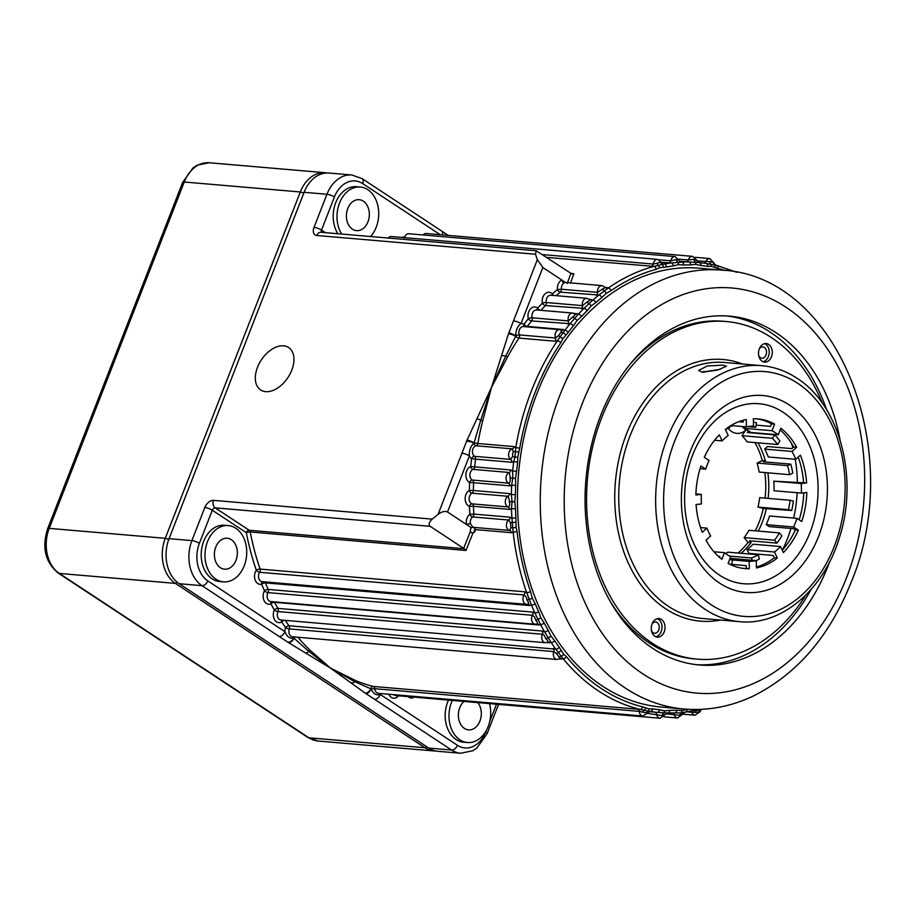 <?xml version="1.0" encoding="UTF-8"?>
<svg xmlns="http://www.w3.org/2000/svg" width="916" height="916" viewBox="0 0 916 916"><rect width="100%" height="100%" fill="white"/><g stroke="black" fill="none" stroke-linecap="round" stroke-linejoin="round"><path stroke-width="1.37" d="M265.697 391.659A25.419 15.961 -56.6 0 0 290.074 373.934A25.419 15.961 -56.6 0 0 288.62 347.507A25.419 15.961 -56.6 0 0 283.571 345.813A25.419 15.961 -56.6 0 0 259.205 363.538A25.419 15.961 -56.6 0 0 260.659 389.964A25.419 15.961 -56.6 0 0 265.697 391.659M472.988 527.318L509.685 530.467L510.865 527.845L510.464 522.738L508.792 520.036L472.645 516.945A5.588 4.111 94.9 0 0 470.778 519.464A5.588 4.111 94.9 0 0 470.446 523.746L472.908 527.307A2.828 2.084 -85.1 0 0 472.725 527.284A2.828 2.084 -85.1 0 0 470.389 530.169A2.828 2.084 -85.1 0 0 472.61 532.894A2.828 2.084 -85.1 0 0 474.545 529.517A2.828 2.084 -85.1 0 1 472.347 532.917A2.828 2.084 -85.1 0 1 470.469 529.459A2.828 2.084 -85.1 0 1 473.469 527.547M509.388 500.376L508.094 496.277L471.946 493.186A5.645 4.156 94.9 0 0 469.645 495.991A5.645 4.156 94.9 0 0 472.026 503.857L508.174 506.96C509.662 506.308 510.029 504.613 509.273 501.842L509.388 500.376M510.178 476.801L509.25 472.484L473.103 469.381A5.645 4.156 94.9 0 0 470.377 472.381A5.645 4.156 94.9 0 0 472.358 480.064L508.506 483.167C510.052 482.503 510.555 480.763 510.017 477.946L510.178 476.801M527.685 604.262A5.645 4.156 -85.1 0 1 526.62 604.365L527.685 604.262C528.933 603.793 528.75 602.476 527.135 600.289L526.379 597.243L524.147 594.965L259.709 572.282A5.645 4.156 94.9 0 0 258.999 573.622A5.645 4.156 94.9 0 0 262.182 581.671L526.62 604.365A5.645 4.156 -85.1 0 1 523.425 596.316A5.645 4.156 -85.1 0 1 524.147 594.965A2.828 2.084 94.9 0 0 524.502 594.289A2.828 2.084 94.9 0 0 524.57 591.782L526.711 592.652A225.897 166.426 -85.1 0 1 513.132 532.059L511.323 532.677L474.545 529.528M536.742 624.002A5.645 4.156 -85.1 0 1 535.242 624.243L536.742 624.002C537.944 623.601 537.646 622.399 535.871 620.418L534.589 616.926L532.482 615.312L268.044 592.618A5.645 4.156 94.9 0 0 267.621 593.511A5.645 4.156 94.9 0 0 270.815 601.56L535.242 624.243A5.645 4.156 -85.1 0 1 532.059 616.205A5.645 4.156 -85.1 0 1 532.482 615.312A2.828 2.084 94.9 0 0 532.688 614.865A2.828 2.084 94.9 0 0 532.654 612.094L534.864 612.93A225.897 166.426 -85.1 0 1 531.44 605.029L529.814 605.556L265.388 582.862A225.897 166.426 94.9 0 0 268.216 589.412L532.654 612.094M547.333 642.242C548.489 641.91 548.1 640.857 546.165 639.093L543.99 635.074L542.398 634.25L277.96 611.556A5.645 4.156 94.9 0 0 277.788 611.957A5.645 4.156 94.9 0 0 280.983 620.006L545.409 642.688A5.645 4.156 -85.1 0 1 542.226 634.651A5.645 4.156 -85.1 0 1 542.398 634.25A2.828 2.084 94.9 0 0 542.478 634.055A2.828 2.084 94.9 0 0 542.318 631.044L544.573 631.822A225.897 166.426 -85.1 0 1 540.543 624.506L538.974 624.975L274.537 602.293A225.897 166.426 94.9 0 0 277.88 608.361L542.318 631.044M664.443 714.629L662.337 715.602L647.44 713.404M682.065 713.816L682.5 714.343L680.015 715.35L665.817 713.77M699.572 710.53L699.332 711.766L695.496 712.511L686.519 711.835M678.87 259.159L688.317 259.972L694.236 259.32L696.206 260.419M659.245 259.8L670.707 260.785L676.558 259.583L678.619 260.11M542.409 254.568L653.2 264.071L660.974 262.308M589.332 299.269L592.87 300.059A225.897 166.426 -85.1 0 1 598.904 295.009L560.329 292.17A2.828 2.084 94.9 0 0 561.165 290.979A2.828 2.084 94.9 0 0 561.394 289.227L597.541 292.33L602.648 288.952C604.995 288.059 605.659 287.418 604.617 287.04M573.714 313.261L578.34 314.199A225.897 166.426 -85.1 0 1 583.984 308.36L545.444 305.578A2.828 2.084 94.9 0 0 546.096 304.559A2.828 2.084 94.9 0 0 546.291 302.52L582.427 305.623L587.259 301.833C589.538 300.666 590.156 299.853 589.102 299.395M596.476 295.273A2.828 2.084 94.9 0 0 597.312 294.082A2.828 2.084 94.9 0 0 597.541 292.33A5.645 4.156 -85.1 0 1 597.999 288.815A5.645 4.156 -85.1 0 1 602.155 285.609L565.515 282.46L542.845 267.518L520.986 323.588A8.462 6.229 -85.1 0 1 523.975 324.275A228.725 168.51 -85.1 0 1 528.337 318.745A2.828 1.294 39.2 0 0 531.601 320.955A225.897 166.426 94.9 0 0 527.295 326.417L563.443 329.52L564.909 330.252A225.897 166.426 -85.1 0 1 570.107 323.669L531.601 320.955A2.828 2.084 94.9 0 0 532.082 320.119A2.828 2.084 94.9 0 0 532.207 317.806L568.355 320.909L572.866 316.741C575.065 315.322 575.614 314.337 574.538 313.799M567.748 324.058A2.828 2.084 94.9 0 0 568.229 323.222A2.828 2.084 94.9 0 0 568.355 320.909A5.645 4.156 -85.1 0 1 568.596 316.272A5.645 4.156 -85.1 0 1 572.752 313.066L575.431 314.177M555.096 341.199A2.828 2.084 94.9 0 0 555.417 340.58A2.828 2.084 94.9 0 0 555.462 338.004A5.633 4.156 -85.1 0 1 555.531 332.851A5.633 4.156 -85.1 0 1 559.676 329.657L523.54 326.554A5.633 4.156 94.9 0 0 519.395 329.749A5.633 4.156 94.9 0 0 519.315 334.901A2.828 1.03 159.6 0 0 515.822 335.92A5.645 0.927 -154.4 0 0 508.907 332.794L513.51 320.84A5.645 1.42 -158.7 0 1 520.986 323.588C517.425 326.256 515.708 330.367 515.822 335.92A2.817 1.763 -56.6 0 0 515.674 336.264A2.828 1.145 33.7 0 0 518.96 338.096A225.897 166.426 94.9 0 0 507.67 356.782L491.514 387.342L482.778 420.616A225.897 166.426 94.9 0 0 477.866 443.493L514.013 446.596L515.777 447.546A225.897 166.426 -85.1 0 1 531.463 390.777A225.897 166.426 -85.1 0 1 557.409 340.752L564.909 330.252A2.828 1.237 37.2 0 1 568.229 332.382L562.859 338.783L560.821 342.756A2.828 1.145 -146.1 0 0 557.409 340.752L555.096 341.199L518.96 338.096A2.828 2.084 94.9 0 0 519.28 337.477A2.828 2.084 94.9 0 0 519.315 334.901L555.462 338.004L558.542 335.6L561.325 331.798L561.084 330.126M512.777 453.328L513.338 451.416L512.239 448.863L476.091 445.76A5.633 4.156 94.9 0 0 472.942 448.886A5.633 4.156 94.9 0 0 474.534 456.317L510.67 459.42L512.525 456.603L512.777 453.328M464.057 701.427A15.526 11.439 94.9 0 0 459.752 707.736A15.526 11.439 94.9 0 0 468.511 729.857A15.526 11.439 94.9 0 0 479.938 721.029A15.526 11.439 94.9 0 0 477.751 702.595M347.771 208.516A15.526 11.439 94.9 0 0 356.53 230.637A15.526 11.439 94.9 0 0 367.957 221.809A15.526 11.439 94.9 0 0 359.186 199.688A15.526 11.439 94.9 0 0 347.771 208.516M215.775 547.07A15.526 11.439 94.9 0 0 224.535 569.191A15.526 11.439 94.9 0 0 235.962 560.363A15.526 11.439 94.9 0 0 227.191 538.242A15.526 11.439 94.9 0 0 215.775 547.07M728.163 428.299A19.763 14.564 94.9 0 0 745.487 430.486M729.869 426.215A13.248 9.755 94.9 0 0 733.121 425.711M758.711 355.591A5.645 4.156 94.9 0 0 759.639 357.034A5.645 4.156 94.9 0 0 766.016 354.973A5.645 4.156 94.9 0 0 765.329 348.401A5.645 4.156 94.9 0 0 760.44 347.668A5.645 4.156 94.9 0 0 759.284 348.927M651.482 630.643A5.645 4.156 94.9 0 0 652.398 632.086A5.645 4.156 94.9 0 0 658.776 630.013A5.645 4.156 94.9 0 0 658.089 623.452A5.645 4.156 94.9 0 0 653.211 622.72A5.645 4.156 94.9 0 0 652.055 623.979M840.052 439.84A175.071 128.984 94.9 0 0 729.399 316.135A175.071 128.984 94.9 0 0 600.644 415.624A175.071 128.984 94.9 0 0 699.469 664.993A175.071 128.984 94.9 0 0 828.224 565.504A175.071 128.984 94.9 0 0 829.575 561.943M696.618 664.707A175.071 128.984 94.9 0 0 811.141 589.4M452.286 700.419A28.236 20.805 94.9 0 0 451.496 702.297A28.236 20.805 94.9 0 0 467.435 742.521A28.236 20.805 94.9 0 0 488.194 726.48A28.236 20.805 94.9 0 0 489.522 703.614M448.485 700.087A28.236 20.805 94.9 0 0 447.684 701.977A28.236 20.805 94.9 0 0 463.622 742.2L467.435 742.521M370.602 236.546A28.236 20.805 94.9 0 0 376.213 227.248A28.236 20.805 94.9 0 0 360.274 187.024A28.236 20.805 94.9 0 0 339.504 203.077A28.236 20.805 94.9 0 0 341.668 234.061M360.274 187.024L356.473 186.704A28.236 20.805 94.9 0 0 335.703 202.745A28.236 20.805 94.9 0 0 337.855 233.729M244.217 565.802A28.236 20.805 94.9 0 0 228.279 525.578A28.236 20.805 94.9 0 0 207.508 541.631A28.236 20.805 94.9 0 0 223.447 581.855A28.236 20.805 94.9 0 0 244.217 565.802M228.279 525.578L224.477 525.257A28.236 20.805 94.9 0 0 203.707 541.299A28.236 20.805 94.9 0 0 219.645 581.523L223.447 581.855M721.842 270.14L699.023 268.182A220.252 162.258 94.9 0 0 537.039 393.353A220.252 162.258 94.9 0 0 661.363 707.072L684.183 709.03A220.252 162.258 -85.1 0 1 559.859 395.311A220.252 162.258 -85.1 0 1 721.842 270.14C838.129 275.487 906.565 452.115 850.941 582.759C829.381 636.723 796.622 674.577 752.666 696.32C730.43 706.694 707.61 710.93 684.183 709.03M662.875 263.751L664.34 264.037A225.897 166.426 -85.1 0 1 671.313 262.949L668.817 262.869A2.828 2.084 94.9 0 0 670.558 261.266A2.828 2.084 94.9 0 0 670.707 260.785A5.645 4.156 -85.1 0 1 671.004 259.812A5.645 4.156 -85.1 0 1 675.161 256.606L408.822 233.752A5.645 4.156 94.9 0 0 404.689 236.923L404.483 237.942M356.496 680.977A225.897 166.426 94.9 0 0 373.201 686.428A2.828 1.901 -75.9 0 0 370.854 688.809A5.645 3.641 123.9 0 1 365.163 693.103L330.619 668.188L288.494 642.62A8.439 2.118 21.3 0 1 287.784 642.127L279.117 636.46A5.645 3.55 -56.6 0 0 284.91 631.685C286.971 636.803 289.937 638.921 293.796 638.051A2.817 0.71 -158.7 0 0 294.036 638.212L308.681 651.322A2.828 1.637 133.9 0 1 310.501 650.692L330.619 668.188L356.496 680.977A2.828 1.866 -68 0 0 354.87 681.744L370.854 688.809A2.817 0.71 -158.7 0 0 371.117 688.969C373.339 693.847 376.396 695.691 380.289 694.5L457.405 745.28A28.236 20.805 94.9 0 0 485.686 731.895A5.645 1.42 -158.7 0 1 487.14 733.624L476.767 748.12L472.53 750.834L460.634 753.25L437.802 751.292A33.881 24.961 -85.1 0 1 428.78 748.086L179.181 583.71A33.881 24.961 -85.1 0 1 169.071 538.654L304.112 192.291A33.881 24.961 -85.1 0 1 329.027 173.032L351.858 174.99A33.881 24.961 -85.1 0 0 326.943 194.249L314.028 227.363A8.473 5.324 123.4 0 0 316.764 235.492L535.539 254.259L537.349 259.675L542.845 267.518M605.293 287.292L608.327 287.979A2.828 1.626 55.2 0 1 611.109 290.635L606.163 293.36L601.789 297.585A223.069 164.342 94.9 0 0 595.835 302.566L591.106 305.955L587.064 310.764A223.069 164.342 94.9 0 0 581.5 316.535L577.023 320.554L573.359 325.878A223.069 164.342 94.9 0 0 568.229 332.382M601.789 297.585A2.828 1.569 51.3 0 0 598.904 295.009L608.327 287.979A225.897 166.426 -85.1 0 1 653.955 266.396L546.726 257.407M571.321 273.575L573.863 273.792L570.462 283.124M473.011 532.86L465.981 550.482L250.228 531.967A225.897 166.426 94.9 0 0 260.133 569.088L524.57 591.782M680.542 261.873L681.847 262.056A2.828 1.901 87.6 0 1 683.714 265.033L678.493 264.61L673.294 265.926A223.069 164.342 94.9 0 0 666.413 266.991L659.509 267.758L656.165 269.327A223.069 164.342 94.9 0 0 611.109 290.635M673.294 265.926A2.828 1.889 82.7 0 0 671.313 262.949L681.847 262.056A225.897 166.426 -85.1 0 1 688.786 261.953L679.947 261.243M649.101 711.663L657.299 712.373A225.897 166.426 -85.1 0 1 650.429 711.492L649.101 711.423M509.983 517.185L511.93 518.147A225.897 166.426 -85.1 0 1 511.494 508.769L509.617 509.41L473.469 506.308A225.897 166.426 94.9 0 0 473.835 514.082L509.983 517.185A2.828 2.084 94.9 0 1 509.743 518.765A2.828 2.084 94.9 0 1 508.792 520.036A5.588 4.111 -85.1 0 0 506.914 522.567A5.588 4.111 -85.1 0 0 509.685 530.467A2.828 2.084 -85.1 0 1 511.323 532.677M646.959 712.946L639.219 711.388L374.781 688.706A2.828 2.084 94.9 0 0 373.201 686.428L640.112 709.419A225.897 166.426 -85.1 0 1 563.145 658.741L559.573 658.913M285.311 620.372A225.897 166.426 94.9 0 0 289.021 625.743L555.76 649.158A225.897 166.426 -85.1 0 1 551.146 642.471L546.577 642.631M509.502 493.587L511.391 494.56A225.897 166.426 -85.1 0 1 511.678 485.182L509.743 485.824L473.595 482.721A225.897 166.426 94.9 0 0 473.354 490.495L509.502 493.587A2.828 2.084 -85.1 0 1 509.25 494.88A2.828 2.084 -85.1 0 1 508.094 496.277A5.645 4.156 -85.1 0 0 505.781 499.094A5.645 4.156 -85.1 0 0 508.174 506.96A2.828 2.084 94.9 0 1 509.617 509.41M510.853 469.988L512.674 470.95A225.897 166.426 -85.1 0 1 513.693 461.607L511.689 462.248L475.541 459.145A225.897 166.426 94.9 0 0 474.706 466.897L510.853 469.988A2.828 2.084 -85.1 0 1 510.613 470.984A2.828 2.084 -85.1 0 1 509.25 472.484A5.645 4.156 -85.1 0 0 506.525 475.484A5.645 4.156 -85.1 0 0 508.506 483.167A2.828 2.084 94.9 0 1 509.743 485.824M651.471 266.396A2.828 2.084 94.9 0 0 652.993 264.839A2.828 2.084 94.9 0 0 653.2 264.071A5.588 4.111 -85.1 0 1 653.612 262.548A5.588 4.111 -85.1 0 1 657.711 259.377L391.384 236.523A5.588 4.111 94.9 0 0 388.212 238.057M686.29 261.781A2.828 2.084 94.9 0 0 688.248 260.178A2.828 2.084 94.9 0 0 688.317 259.972A5.645 4.156 -85.1 0 1 688.466 259.56A5.645 4.156 -85.1 0 1 692.622 256.354L426.284 233.5A5.645 4.156 94.9 0 0 423.135 234.977M690.55 264.942A2.828 1.912 90.8 0 0 688.786 261.953L699.274 262.548A2.828 1.912 95.7 0 1 699.297 262.548A225.897 166.426 -85.1 0 1 706.144 263.43L716.461 265.503A2.828 1.901 103.8 0 1 716.655 265.537A2.828 1.901 103.8 0 1 717.892 268.445L711.194 266.281L707.702 266.396A223.069 164.342 94.9 0 0 700.923 265.526L695.794 264.369L690.55 264.942A223.069 164.342 94.9 0 0 683.714 265.033M519.704 448.21L517.758 457.382L517.654 462.099L513.693 461.607L514.941 457.176L515.777 447.546L519.704 448.21A223.069 164.342 94.9 0 1 560.821 342.756M515.513 478.312L515.662 485.377L511.678 485.182L512.765 478.129L512.674 470.95L516.647 471.328L515.513 478.312L510.017 477.946M514.792 501.705L515.479 508.666L511.494 508.769L512.033 501.773L511.391 494.56L515.376 494.629L514.792 501.705L509.273 501.842M515.914 517.918L516.12 527.215L517.105 531.669L513.132 532.059L511.93 518.147L515.914 517.918A223.069 164.342 94.9 0 1 515.479 508.666M532.265 598.045L535.173 603.724A2.828 1.099 157.6 0 1 531.44 605.029L526.711 592.652A2.828 0.996 160.7 0 0 530.513 591.496L532.265 598.045A2.828 1.042 159.1 0 1 529.7 599.167A2.828 1.042 159.1 0 0 527.135 600.289M540.818 617.739L544.161 622.96A2.828 1.248 152.2 0 1 540.543 624.506L534.864 612.93A2.828 1.156 155.5 0 0 538.551 611.522L540.818 617.739A2.828 1.202 153.9 0 1 538.345 619.079A2.828 1.202 153.9 0 0 535.871 620.418M550.894 636.025L554.638 640.696A2.828 1.397 146.6 0 1 551.146 642.471L544.573 631.822A2.828 1.317 150 0 0 548.146 630.185L550.894 636.025A2.828 1.351 148.3 0 1 548.524 637.559A2.828 1.351 148.3 0 0 546.165 639.093M559.195 647.303L563.649 654.219L566.489 656.761A2.828 1.523 140.5 0 1 563.145 658.741L555.76 649.158A2.828 1.454 144.2 0 0 559.195 647.303A223.069 164.342 94.9 0 1 554.638 640.696M642.494 706.808L649.181 708.973L652.673 708.858A2.828 1.912 98.9 0 1 650.429 711.492L640.112 709.419A2.828 1.901 103.8 0 0 642.494 706.808A223.069 164.342 94.9 0 1 566.489 656.761M652.673 708.858A223.069 164.342 94.9 0 0 659.463 709.728L664.581 710.885L669.825 710.312A2.828 1.912 90.8 0 1 667.878 712.98L667.878 712.98A2.828 1.912 90.8 0 1 667.787 712.969L674.886 712.877A2.828 1.901 87.6 0 1 674.726 712.866A225.897 166.426 -85.1 0 1 667.982 712.969M669.825 710.312A223.069 164.342 94.9 0 0 676.672 710.221L681.882 710.633L687.08 709.327A2.828 1.889 82.7 0 1 685.534 711.972L692.576 710.873A2.828 1.866 79.6 0 1 692.233 710.885L696.045 710.713A2.828 1.34 -98.8 0 0 695.496 712.511M460.634 753.25A33.881 24.961 -85.1 0 1 451.611 750.044L365.942 693.607A5.645 3.046 -59.1 0 0 371.117 688.969L374.781 688.706A5.633 4.156 94.9 0 0 378.434 693.332L642.86 716.026A5.633 4.156 -85.1 0 1 639.219 711.388A2.828 2.084 94.9 0 0 637.628 709.121M279.117 636.46L202.012 585.679A33.881 24.961 -85.1 0 1 191.902 540.612L204.806 507.498A8.473 5.324 123.4 0 1 213.497 500.354L432.272 519.12L438.054 514.357L466.622 441.249A5.645 1.878 16.8 0 1 473.984 443.218C470.584 446.092 469.049 450.329 469.381 455.939L447.523 512.01L471.419 527.742M482.778 420.616L480.74 420.238L474.11 442.863A5.645 1.328 -157.9 0 0 466.988 440.207L491.514 387.342L508.46 333.825A8.439 5.301 123.4 0 1 508.907 332.794M565.435 282.46L564.325 282.826A2.828 1.752 64.4 0 1 561.817 280.01A8.473 6.24 -85.1 0 0 557.432 289.605L561.394 289.227A5.645 4.156 94.9 0 1 561.863 285.712A5.645 4.156 94.9 0 1 564.325 282.826M463.668 548.386L430.154 526.311L215.18 507.865L249.198 530.261L464.252 548.718L463.668 548.386L470.503 531.143M316.764 235.492A5.645 4.156 94.9 0 1 320.909 232.275L536.158 250.744L570.908 273.334L573.863 273.792M567.222 283.571L570.908 273.334M536.158 250.744L535.539 254.259M432.272 519.12C429.009 522.154 428.299 524.547 430.154 526.311M447.523 512.01C444.936 510.853 441.787 511.632 438.054 514.357M826.564 409.647A175.071 128.984 94.9 0 0 726.537 315.928M572.534 273.964L571.481 273.666M507.67 356.782A2.828 0.973 28.6 0 1 505.724 356.152L491.514 387.342L480.74 420.238A5.645 0.813 -153.4 0 0 476.915 418.658M508.46 333.825A5.645 1.511 -159.5 0 1 515.674 336.264L505.724 356.152A5.645 1.992 15.7 0 0 501.487 355.637M461.904 453.191A5.645 1.42 21.3 0 1 469.381 455.939A8.462 6.229 -85.1 0 0 471.58 458.664A2.828 1.752 125.2 0 1 474.534 456.317A2.828 2.084 94.9 0 1 475.541 459.145L471.58 458.664A228.725 168.51 -85.1 0 0 470.732 466.507L474.706 466.897A2.828 2.084 -85.1 0 1 474.465 467.881A2.828 2.084 -85.1 0 1 473.103 469.381A2.828 1.798 69 0 1 470.732 466.507A8.473 6.24 -85.1 0 0 465.912 474.282A8.473 6.24 -85.1 0 0 469.61 482.537A2.828 1.821 117.7 0 1 472.358 480.064A2.828 2.084 94.9 0 1 473.595 482.721L469.61 482.537A228.725 168.51 -85.1 0 0 469.37 490.404L473.354 490.495A2.828 2.084 -85.1 0 1 473.103 491.778A2.828 2.084 -85.1 0 1 471.946 493.186A2.828 1.718 61.8 0 1 469.37 490.404A8.473 6.24 -85.1 0 0 465.145 498.773A8.473 6.24 -85.1 0 0 469.484 506.422A2.828 1.878 110 0 1 472.026 503.857A2.828 2.084 94.9 0 1 473.469 506.308L469.484 506.422A228.725 168.51 -85.1 0 0 469.851 514.288L473.835 514.082A2.828 2.084 94.9 0 1 473.595 515.662A2.828 2.084 94.9 0 1 472.645 516.945A2.828 1.626 54.8 0 1 469.851 514.288A8.416 6.194 -85.1 0 0 466.553 524.536A2.828 0.756 167.2 0 1 470.446 523.746M697.053 260.9L709.877 261.644L713.633 262.514L713.553 263.201M559.321 658.776L559.355 657.425L556.642 653.795L553.779 651.585L289.341 628.903A5.633 4.156 94.9 0 0 292.582 636.792L557.008 659.486A5.633 4.156 -85.1 0 1 553.779 651.585A2.828 2.084 94.9 0 0 553.459 648.436M715.579 265.033L709.9 258.575L695.004 257.304M692.622 256.354L699.274 262.548M656.165 269.327A2.828 1.843 74.9 0 0 653.955 266.396L664.34 264.037A2.828 1.866 79.6 0 1 666.413 266.991M305.6 653.039A5.645 2.92 -59.7 0 0 308.681 651.322L330.619 668.188L354.87 681.744A5.645 4.099 127.2 0 1 351.011 682.947M464.252 548.718L465.981 550.482M474.11 442.863A2.817 1.763 -56.6 0 0 473.984 443.218A2.828 1.855 76.6 0 0 476.091 445.76A2.828 2.084 -85.1 0 0 477.671 444.191A2.828 2.084 -85.1 0 0 477.866 443.493L474.11 442.863M573.359 325.878A2.828 1.305 39.4 0 0 570.107 323.669L578.34 314.199A2.828 1.385 42.8 0 1 581.5 316.535M587.064 310.764A2.828 1.443 45.1 0 0 583.984 308.36L592.87 300.059A2.828 1.511 48.8 0 1 595.835 302.566M667.787 712.969L657.299 712.373A2.828 1.912 95.7 0 0 659.463 709.728M685.26 711.972L680.943 712.992L674.726 712.866M675.012 712.877L674.886 712.877A2.828 1.901 87.6 0 0 676.672 710.221M692.862 710.839L692.576 710.873A2.828 1.866 79.6 0 0 693.836 709.488M690.996 711.148A2.828 2.084 94.9 0 1 691.798 712.293A5.588 4.111 -85.1 0 0 695.049 715.224L699.961 711.858L701.278 709.373L696.045 710.713A2.828 1.901 87.6 0 0 696.927 709.476M698.748 262.423L699.297 262.548A2.828 1.912 95.7 0 1 700.923 265.526M706.144 263.43A2.828 1.912 98.9 0 1 706.236 263.442L706.236 263.442A2.828 1.912 98.9 0 1 707.702 266.396M736.899 272.338L715.579 265.045M447.546 235.32A5.645 3.55 -56.6 0 0 446.71 234.359L446.71 234.359A5.645 3.55 -56.6 0 0 446.493 234.233M447.237 235.298A5.645 3.55 -56.6 0 0 446.298 234.084L362.003 178.574L351.858 174.99M442.474 234.885A5.645 3.55 -56.6 0 0 441.443 230.889M288.494 642.62A5.645 3.458 -57.1 0 0 294.036 638.212A2.828 1.534 140.3 0 1 295.307 637.021M287.784 642.127A5.645 3.996 -53.6 0 0 293.796 638.051A2.828 1.603 53.8 0 1 293.75 636.895M374.495 699.263A5.645 3.55 -56.6 0 0 380.289 694.5A8.462 6.229 -85.1 0 0 381.159 693.561M435.901 751.028A33.881 24.961 -85.1 0 1 433.989 750.96A33.881 24.961 -85.1 0 1 424.978 747.765L175.38 583.389A33.881 24.961 -85.1 0 1 165.269 538.322L300.311 191.971A33.881 24.961 -85.1 0 1 325.226 172.712A33.881 24.961 -85.1 0 1 327.115 172.975M701.896 372.171L720.102 369.354M722.816 365.118L707.186 365.999L698.599 370.488L702.377 372.228L717.812 370.018L726.503 366.205L722.816 365.118M661.421 619.456A9.32 6.87 94.9 0 0 658.947 618.575A9.32 6.87 94.9 0 0 651.585 625.525A9.32 6.87 94.9 0 0 654.871 636.265A9.32 6.87 94.9 0 0 657.356 637.147A9.32 6.87 94.9 0 0 664.718 630.185A9.32 6.87 94.9 0 0 661.421 619.456M655.856 636.78A9.32 6.87 94.9 0 0 661.867 628.903A9.32 6.87 94.9 0 0 658.386 619.193A9.32 6.87 94.9 0 0 657.402 618.678M768.661 344.405A9.32 6.87 94.9 0 0 766.188 343.523A9.32 6.87 94.9 0 0 758.826 350.485A9.32 6.87 94.9 0 0 762.112 361.213A9.32 6.87 94.9 0 0 764.585 362.095A9.32 6.87 94.9 0 0 771.948 355.145A9.32 6.87 94.9 0 0 768.661 344.405M763.085 361.728A9.32 6.87 94.9 0 0 769.097 353.862A9.32 6.87 94.9 0 0 765.616 344.141A9.32 6.87 94.9 0 0 764.642 343.626M789.134 404.861A98.825 72.811 94.9 0 0 690.149 451.691A98.825 72.811 94.9 0 0 719.633 583.126A98.825 72.811 94.9 0 0 818.618 536.295A98.825 72.811 94.9 0 0 789.134 404.861M783.1 412.257A90.329 66.547 94.9 0 0 692.622 455.069A90.329 66.547 94.9 0 0 719.575 575.202A90.329 66.547 94.9 0 0 810.053 532.391A90.329 66.547 94.9 0 0 783.1 412.257M822.339 403.235A169.426 124.816 94.9 0 0 771.341 337.535A169.426 124.816 94.9 0 0 726.251 321.527A169.426 124.816 94.9 0 0 592.377 447.981A169.426 124.816 94.9 0 0 652.192 643.135A169.426 124.816 94.9 0 0 697.282 659.142A169.426 124.816 94.9 0 0 805.885 594.999M609.621 600.369A169.426 124.816 94.9 0 0 649.146 642.883A169.426 124.816 94.9 0 0 694.236 658.879L697.282 659.142M756.101 425.127L770.539 426.364L771.535 423.81L774.581 424.074A75.112 55.338 94.9 0 0 757.761 418.898A75.112 55.338 94.9 0 0 753.353 418.761L753.502 426.077A67.773 49.922 94.9 0 0 746.414 426.845L746.254 419.528A75.112 55.338 94.9 0 0 725.346 429.421L728.197 435.466A67.773 49.922 94.9 0 0 722.152 440.905L719.3 434.86A75.112 55.338 94.9 0 0 704.301 457.313L709.087 460.462A67.773 49.922 94.9 0 0 705.709 469.129L700.935 465.981A75.112 55.338 94.9 0 0 695.874 494.972L701.301 494.377A67.773 49.922 94.9 0 0 701.496 503.937L696.068 504.521A75.112 55.338 94.9 0 0 702.297 532.288L706.923 528.12A67.773 49.922 94.9 0 0 710.644 536.009L706.007 540.177A75.112 55.338 94.9 0 0 721.865 559.287L724.453 552.646A67.773 49.922 94.9 0 0 727.51 554.856A67.773 49.922 94.9 0 0 730.682 556.756L728.106 563.386A75.112 55.338 94.9 0 0 744.914 568.561A75.112 55.338 94.9 0 0 749.322 568.71L749.173 561.382A67.773 49.922 94.9 0 0 756.261 560.615L756.421 567.931A75.112 55.338 94.9 0 0 777.329 558.039L774.478 551.993A67.773 49.922 94.9 0 0 780.524 546.554L783.375 552.6A75.112 55.338 94.9 0 0 798.374 530.146L793.588 526.998A67.773 49.922 94.9 0 0 796.966 518.341L801.74 521.49A75.112 55.338 94.9 0 0 806.813 492.487L801.374 493.083A67.773 49.922 94.9 0 0 801.179 483.534L806.607 482.938A75.112 55.338 94.9 0 0 800.378 455.172L795.752 459.34A67.773 49.922 94.9 0 0 792.031 451.451L796.668 447.283A75.112 55.338 94.9 0 0 780.821 428.184L778.234 434.814A67.773 49.922 94.9 0 0 771.993 430.703L774.581 424.074M801.374 493.083L773.974 490.736A67.773 49.922 94.9 0 0 773.78 481.175L806.607 482.938M773.78 481.175L801.179 483.534M782.275 550.264A75.112 55.338 94.9 0 0 795.328 529.883L793.485 528.669L769.131 526.586L766.188 524.639A67.773 49.922 94.9 0 0 769.566 515.983L796.966 518.341M795.328 529.883L798.374 530.146M766.188 524.639L793.588 526.998M756.398 566.97A75.112 55.338 94.9 0 0 774.283 557.775L773.196 555.451L748.841 553.367L747.09 549.646A67.773 49.922 94.9 0 0 753.135 544.196L780.524 546.554M774.283 557.775L777.329 558.039M747.09 549.646L774.478 551.993M730.063 558.359L756.261 560.615M743.403 568.412A75.112 55.338 94.9 0 0 746.277 568.447L746.219 565.63L731.792 564.393M746.277 568.447L749.322 568.71M731.289 559.848L749.173 561.382M719.484 557.317L719.816 556.47L718.396 556.344M713.953 551.741L724.453 552.646M700.557 527.57L706.923 528.12M695.897 493.919L701.301 494.377M700.087 468.649L705.709 469.129M714.572 440.264L722.152 440.905M730.968 425.528L746.414 426.845M738.765 421.692L743.277 422.081L743.231 420.226M743.242 420.696L741.971 420.593M778.234 434.814L750.834 432.466A67.773 49.922 94.9 0 0 744.593 428.356L745.223 426.741M744.593 428.356L771.993 430.703M795.752 459.34L768.352 456.992A67.773 49.922 94.9 0 0 764.642 449.103L767.493 446.539L791.836 448.622L793.622 447.019L796.668 447.283M764.642 449.103L792.031 451.451M803.572 482.675A75.112 55.338 94.9 0 0 798.202 457.13M799.164 519.784A75.112 55.338 94.9 0 0 803.744 492.819M771.535 423.81A75.112 55.338 94.9 0 0 756.238 418.795M793.622 447.019A75.112 55.338 94.9 0 0 780.157 429.879M726.251 321.527L723.205 321.276A169.426 124.816 94.9 0 0 629.865 364.511M758.299 531.085A75.112 55.338 94.9 0 0 766.348 508.678L791.71 510.51A72.284 53.254 -85.1 0 0 793.359 501.086L790.096 500.273A67.773 49.922 -85.1 0 1 789.397 505.014A67.773 49.922 -85.1 0 1 788.458 509.697L758.013 507.086L763.303 508.414A75.112 55.338 -85.1 0 1 755.253 530.822M790.096 500.273L759.662 497.663A67.773 49.922 -85.1 0 1 758.963 502.403A67.773 49.922 -85.1 0 1 758.013 507.086M743.242 420.581L742.281 420.501M753.421 421.921A72.284 53.254 -85.1 0 1 756.502 422.849L755.723 427.303L747.674 426.616M774.741 434.871L772.44 438.306A67.773 49.922 -85.1 0 1 777.592 444.523L779.894 441.077A72.284 53.254 -85.1 0 0 774.741 434.871L747.342 432.512L748.521 430.76M790.76 464.137L787.554 465.649A67.773 49.922 -85.1 0 1 789.569 474.683L792.787 473.16A72.284 53.254 -85.1 0 0 790.76 464.137L763.36 461.779L765.364 460.84A75.112 55.338 94.9 0 0 757.967 442.84M779.413 532.894A67.773 49.922 -85.1 0 1 774.535 540.2L744.101 537.589A67.773 49.922 -85.1 0 0 748.967 530.284L779.413 532.894L781.84 535.826A72.284 53.254 -85.1 0 1 776.963 543.119L749.574 540.772L751.086 542.604L748.051 542.341A75.112 55.338 -85.1 0 1 738.044 553.035M725.518 553.459A67.773 49.922 -85.1 0 0 727.911 552.165L758.345 554.775L759.295 559.035A72.284 53.254 -85.1 0 1 756.273 560.638M729.342 564.05A72.284 53.254 -85.1 0 0 731.769 564.508L729.938 564.348M744.101 537.589L748.051 542.341M764.803 472.553A75.112 55.338 -85.1 0 1 765.055 498.121M754.921 442.577A75.112 55.338 -85.1 0 1 762.318 460.576L757.108 463.038A67.773 49.922 -85.1 0 1 759.135 472.072L789.569 474.683M741.937 426.467A75.112 55.338 -85.1 0 1 745.738 430.108L742.006 435.695A67.773 49.922 -85.1 0 1 747.158 441.913L777.592 444.523M768.1 498.384A75.112 55.338 94.9 0 0 767.848 472.816M741.09 553.298A75.112 55.338 94.9 0 0 751.086 542.604M731.769 564.508L732.548 560.065A67.773 49.922 -85.1 0 1 729.617 559.493M758.345 554.775A67.773 49.922 -85.1 0 1 751.544 557.993L752.047 560.249M751.544 557.993L729.537 556.104M774.535 540.2L776.963 543.119M766.348 508.678L763.303 508.414M788.458 509.697L791.71 510.51M787.554 465.649L757.108 463.038M765.364 460.84L762.318 460.576M772.44 438.306L742.006 435.695M747.811 430.28L745.738 430.108M751.773 426.146A67.773 49.922 -85.1 0 1 755.723 427.303M725.415 429.558A67.773 49.922 -85.1 0 1 729.823 427.635L729.548 426.409M581.591 308.681A2.828 2.084 94.9 0 0 582.244 307.661A2.828 2.084 94.9 0 0 582.427 305.623A5.645 4.156 -85.1 0 1 582.805 301.536A5.645 4.156 -85.1 0 1 586.961 298.33L590.167 299.921A2.828 2.084 -85.1 0 0 591.473 299.452M514.013 446.596A2.828 2.084 -85.1 0 1 513.819 447.294A2.828 2.084 -85.1 0 1 512.239 448.863A5.633 4.156 -85.1 0 0 509.09 451.989A5.633 4.156 -85.1 0 0 510.67 459.42A2.828 2.084 94.9 0 1 511.689 462.248M260.075 571.607A2.828 2.084 94.9 0 0 260.133 569.088A2.828 0.985 160.8 0 0 256.331 570.233A228.725 168.51 -85.1 0 1 246.301 532.643L212.283 510.246L199.379 543.348A28.236 20.805 94.9 0 0 207.795 580.904L284.91 631.685A8.462 6.229 -85.1 0 1 285.586 627.597A228.725 168.51 -85.1 0 1 281.716 621.987A8.473 6.24 -85.1 0 1 274.663 619.823A8.473 6.24 -85.1 0 1 274.308 609.987A228.725 168.51 -85.1 0 1 270.918 603.85A8.473 6.24 -85.1 0 1 264.117 600.69A8.473 6.24 -85.1 0 1 264.518 590.809A228.725 168.51 -85.1 0 1 261.644 584.179A8.473 6.24 -85.1 0 1 255.163 580.057A8.473 6.24 -85.1 0 1 256.331 570.233A2.828 1.179 -144.9 0 0 259.709 572.282A2.828 2.084 94.9 0 0 260.075 571.607M268.262 592.171A2.828 2.084 94.9 0 0 268.216 589.412A2.828 1.156 155.7 0 0 264.518 590.809A2.828 1.019 -150.1 0 0 268.044 592.618A2.828 2.084 94.9 0 0 268.262 592.171M278.04 611.361A2.828 2.084 94.9 0 0 277.88 608.361A2.828 1.305 150.2 0 0 274.308 609.987A2.828 0.847 -155.1 0 0 277.96 611.556A2.828 2.084 94.9 0 0 278.04 611.361M667.043 713.106L660.15 718.247A5.645 4.156 -85.1 0 1 656.566 714.182A2.828 2.084 94.9 0 0 654.803 712.156M685.534 711.972L677.611 717.995A5.645 4.156 -85.1 0 1 674.142 714.491A2.828 2.084 94.9 0 0 673.065 712.934M846.579 577.584A203.306 149.777 94.9 0 0 785.928 307.204A203.306 149.777 94.9 0 0 582.29 403.544A203.306 149.777 94.9 0 0 642.94 673.936A203.306 149.777 94.9 0 0 846.579 577.584M572.752 313.066L536.604 309.963A5.645 4.156 94.9 0 0 532.448 313.169A5.645 4.156 94.9 0 0 532.207 317.806A2.828 0.859 164.5 0 0 528.337 318.745A8.473 6.24 -85.1 0 1 530.318 309.104A8.473 6.24 -85.1 0 1 537.623 308.097A228.725 168.51 -85.1 0 1 542.364 303.185A8.473 6.24 -85.1 0 1 545.054 293.818A8.473 6.24 -85.1 0 1 552.371 293.841A228.725 168.51 -85.1 0 1 557.432 289.605A2.828 1.557 51.1 0 0 560.329 292.17A225.897 166.426 94.9 0 0 556.104 295.685M586.961 298.33L550.814 295.227A5.645 4.156 94.9 0 0 546.657 298.433A5.645 4.156 94.9 0 0 546.291 302.52A2.828 0.676 169.3 0 0 542.364 303.185A2.828 1.431 44.9 0 0 545.444 305.578A225.897 166.426 94.9 0 0 540.864 310.329M668.817 262.869L661.558 262.239M297.952 637.25A225.897 166.426 94.9 0 0 310.501 650.692M485.686 731.895L486.041 730.979M489.716 721.556L496.483 704.209M414.158 697.145A8.473 6.24 -85.1 0 1 408.089 696.618M398.449 695.794A8.473 6.24 -85.1 0 1 388.808 694.225M440.264 234.702L362.702 183.612A28.236 20.805 94.9 0 0 334.409 196.997L321.505 230.099L325.398 232.664M401.208 237.37A228.725 168.51 -85.1 0 1 404.689 236.923M517.654 462.099A223.069 164.342 94.9 0 0 516.647 471.328M515.662 485.377A223.069 164.342 94.9 0 0 515.376 494.629M517.105 531.669A223.069 164.342 94.9 0 0 530.513 591.496M535.173 603.724A223.069 164.342 94.9 0 0 538.551 611.522M544.161 622.96A223.069 164.342 94.9 0 0 548.146 630.185M725.186 270.472A223.069 164.342 94.9 0 0 717.892 268.445M428.78 748.086L451.611 750.044A5.645 3.55 -56.6 0 0 457.405 745.28M179.181 583.71L202.012 585.679A5.645 3.55 -56.6 0 0 207.795 580.904M365.942 693.607A8.439 2.118 21.3 0 1 365.163 693.103M169.071 538.654L191.902 540.612A5.645 1.42 21.3 0 1 199.379 543.348M304.112 192.291L326.943 194.249A5.645 1.42 -158.7 0 1 334.409 196.997M466.622 441.249A8.439 5.301 123.4 0 1 466.988 440.207M513.51 320.84L537.349 259.675M393.72 694.649A5.645 4.156 94.9 0 0 395.712 695.565L660.15 718.247M704.267 263.144A2.828 2.084 94.9 0 0 705.812 261.644A5.633 4.156 -85.1 0 1 709.9 258.575M551.97 295.33A2.828 1.614 135.5 0 1 552.371 293.841A2.828 1.523 -131 0 0 553.573 295.467M537.44 310.032A2.828 1.706 128.8 0 1 537.623 308.097A2.828 1.397 -137 0 0 540.085 310.261M524.124 326.6A2.828 1.786 121.5 0 1 523.975 324.275A2.828 1.248 -142.7 0 0 527.295 326.417A2.828 2.084 -85.1 0 1 526.895 326.84M714.938 267.083A2.828 1.866 111.8 0 0 714.514 264.587A2.828 2.324 104.6 0 1 713.633 262.514M711.194 266.281A2.828 1.912 94 0 0 710.392 263.716A2.828 1.569 99.7 0 1 709.877 261.644M695.794 264.369A2.828 1.912 93.2 0 0 695.015 261.839A2.828 1.912 93.2 0 1 694.236 259.32M678.493 264.61A2.828 1.889 85.1 0 0 677.531 262.091A2.828 1.889 85.1 0 1 676.558 259.583M663.253 266.957A2.828 1.901 87.6 0 0 662.257 264.369A2.828 2.29 73.9 0 1 660.917 262.4M659.509 267.758A2.828 1.809 70.3 0 0 658.135 265.285A2.828 1.523 78.5 0 1 657.15 263.155M314.028 227.363A5.645 1.42 -158.7 0 1 321.505 230.099A2.828 1.775 -56.6 0 0 321.55 232.332M561.68 659.096A2.828 2.084 94.9 0 0 560.535 658.432L557.008 659.486M559.355 657.425A2.828 1.798 147.1 0 1 561.485 656.119A2.828 1.592 136.7 0 0 563.649 654.219M556.642 653.795A2.828 0.95 136.2 0 1 558.474 652.215A2.828 1.317 150 0 0 560.993 650.703M289.341 628.903A2.828 2.084 94.9 0 0 289.021 625.743A2.828 1.443 144.4 0 0 285.586 627.597A2.828 0.664 -159.9 0 0 289.341 628.903M549.634 642.895A2.828 2.084 94.9 0 0 548.318 642.024L545.409 642.688M281.83 620.075A2.828 1.706 60.5 0 0 281.716 621.987A2.828 1.397 146.4 0 1 284.349 620.292M538.974 624.975A2.828 2.084 94.9 0 0 537.497 623.888L537.245 623.945M271.411 601.606A2.828 1.786 67.7 0 0 270.918 603.85A2.828 1.26 152 0 1 274.537 602.293A2.828 2.084 94.9 0 0 274.25 601.846M529.814 605.556A2.828 2.084 94.9 0 0 528.223 604.217L528.223 604.217A2.828 2.084 94.9 0 0 528.154 604.217M262.583 581.706A2.828 1.843 75.2 0 0 261.644 584.179A2.828 1.099 157.4 0 1 265.388 582.862A2.828 2.084 94.9 0 0 264.667 581.889M246.301 532.643A2.828 0.687 169.1 0 1 250.228 531.967A2.828 2.084 -85.1 0 0 249.198 530.261A2.828 1.775 -56.6 0 0 246.301 532.643M213.497 500.354A5.645 4.156 94.9 0 0 215.18 507.865A2.828 1.775 -56.6 0 0 212.283 510.246A5.645 1.42 21.3 0 0 204.806 507.498M510.865 527.845A2.828 0.767 -179.5 0 1 513.326 527.776A2.828 0.607 170.9 0 0 516.12 527.215M510.464 522.738L515.719 522.212M518.548 452.275L515.754 451.485A2.828 0.664 -0.1 0 1 513.338 451.416M517.758 457.382L512.525 456.603M563.443 329.52A2.828 2.084 -85.1 0 1 561.783 330.355L559.676 329.657M565.607 334.993A2.828 1.385 42.8 0 0 563.466 332.977A2.828 1.66 26.8 0 1 561.325 331.798M562.859 338.783A2.828 1.053 -149.2 0 0 560.466 337.202A2.828 0.859 40.1 0 1 558.542 335.6M576.92 313.535A2.828 2.084 -85.1 0 1 575.454 314.177M577.023 320.554A2.828 1.34 41.1 0 0 574.95 318.654A2.828 1.34 41.1 0 1 572.866 316.741M591.106 305.955A2.828 1.477 47 0 0 589.183 303.894A2.828 1.477 47 0 1 587.259 301.833M606.965 287.441A2.828 2.084 -85.1 0 1 605.934 287.761M606.163 293.36A2.828 1.592 53.3 0 0 604.4 291.151A2.828 1.592 53.3 0 1 602.648 288.952M645.448 708.171A2.828 1.866 111.8 0 1 643.799 710.495A2.828 1.374 -78.8 0 0 642.78 712.396M649.181 708.973A2.828 1.912 94 0 1 648.001 711.366A2.828 2.198 -78.7 0 0 646.616 713.278M664.581 710.885A2.828 1.912 93.2 0 1 663.459 713.243A2.828 1.912 -86.8 0 0 662.337 715.602M681.882 710.633A2.828 1.889 85.1 0 1 680.943 712.992A2.828 1.889 -94.9 0 0 680.015 715.35M700.614 709.373A2.828 1.809 70.3 0 1 700.248 709.797A2.828 2.141 -106.6 0 0 699.332 711.766M362.702 183.612A5.645 3.55 -56.6 0 0 362.003 178.574M303.837 192.99L300.311 191.971L184.253 182.009A5.645 1.42 -158.7 0 0 182.673 182.376L193.047 167.88L197.284 165.166L209.18 162.75A33.881 24.961 94.9 0 0 184.253 182.009L49.224 528.372A33.881 24.961 94.9 0 0 59.322 573.427L308.932 737.804L424.978 747.765L426.81 746.792M317.944 741.01L307.81 737.426A5.645 3.55 -56.6 0 0 308.932 737.804A33.881 24.961 94.9 0 0 317.944 741.01L433.989 750.96M307.81 737.426L58.212 573.05A5.645 3.55 -56.6 0 0 59.322 573.427L175.38 583.389L177.326 582.358M182.673 182.376L47.632 528.738A5.645 1.42 -158.7 0 1 49.224 528.372L165.269 538.322L168.807 539.352M720.663 620.052A131.309 96.73 -85.1 0 1 665.6 608.762A131.309 96.73 -85.1 0 1 622.777 444.523A131.309 96.73 -85.1 0 1 742.636 364.03M724.659 362.496A128.48 94.657 94.9 0 0 623.132 458.378A128.48 94.657 94.9 0 0 668.497 606.381A128.48 94.657 94.9 0 0 702.687 618.506L739.59 621.678A128.48 94.657 -85.1 0 1 705.4 609.541A128.48 94.657 -85.1 0 1 660.047 461.55A128.48 94.657 -85.1 0 1 761.562 365.656L724.659 362.496M711.194 604.778A122.836 90.489 94.9 0 0 834.213 546.566A122.836 90.489 94.9 0 0 797.573 383.209A122.836 90.489 94.9 0 0 674.542 441.42A122.836 90.489 94.9 0 0 711.194 604.778M793.68 518.055A113.802 83.837 94.9 0 0 795.088 510.956A113.802 83.837 94.9 0 0 797.16 492.716M797.367 482.549A113.802 83.837 94.9 0 0 795.26 459.305M792.775 447.775A113.802 83.837 94.9 0 0 791.607 443.55M782.47 550.035A113.802 83.837 94.9 0 0 790.943 528.452M703.946 372.285L703.809 371.404M675.161 256.606L680.348 261.861M657.711 259.377L662.623 263.785M602.155 285.609L605.854 287.75M472.232 532.906A2.828 2.828 0 0 0 474.03 527.731A2.828 2.828 0 0 0 472.725 527.284M677.611 717.995L663.848 716.816M695.049 715.224L682.706 714.159M642.86 716.026L649.971 711.48L649.009 711.411M699.297 262.548L706.293 263.453M448.279 235.389L446.298 234.084M487.14 733.624L498.544 704.381M209.18 162.75L325.226 172.712M47.632 528.738C41.712 547.436 45.239 562.206 58.212 573.05M739.59 621.678C781.508 626.029 823.747 589.767 839.274 538.047C858.956 478.599 839.972 405.101 796.874 378.171C785.871 370.946 774.1 366.778 761.562 365.656"/></g></svg>
